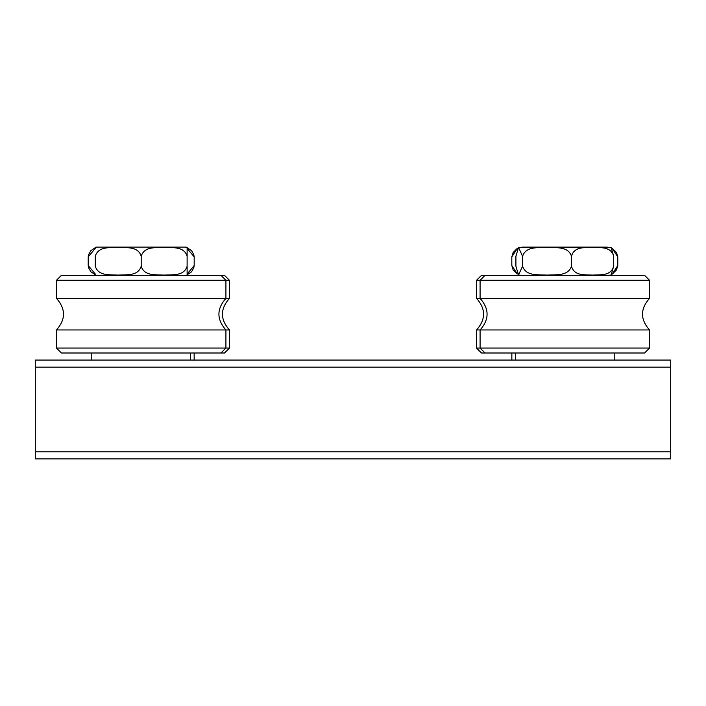 <?xml version="1.0" encoding="UTF-8"?>
<svg xmlns="http://www.w3.org/2000/svg" width="706" height="706" viewBox="0 0 706 706"><rect width="100%" height="100%" fill="white"/><g stroke="black" fill="none" stroke-linecap="round" stroke-linejoin="round"><path stroke-width="1.06" d="M35.3 367.12L35.3 360.06L670.7 360.06L670.7 367.12L35.3 367.12L35.3 458.9L670.7 458.9L670.7 451.84L35.3 451.84M670.7 367.12L670.7 451.84M56.48 348.058L225.92 348.058L220.978 353L61.422 353L56.48 348.058L56.48 329.958L225.92 329.958L225.92 348.058L229.45 348.058L229.45 329.958C220.122 319.43 220.122 308.91 229.45 298.382L56.48 298.382L56.48 280.282L61.422 275.34L220.978 275.34L225.92 280.282L225.92 298.382C216.592 308.91 216.592 319.43 225.92 329.958L229.45 329.958M220.978 275.34L224.508 275.34L229.45 280.282L56.48 280.282M485.022 353L481.492 353L476.55 348.058L476.55 329.958L649.52 329.958L649.52 348.058L644.578 353L485.022 353L480.08 348.058L649.52 348.058M485.022 275.34L644.578 275.34L649.52 280.282L649.52 298.382L476.55 298.382L476.55 280.282L481.492 275.34L485.022 275.34L480.08 280.282L480.08 298.382C489.408 308.91 489.408 319.43 480.08 329.958L480.08 348.058L476.55 348.058M649.52 280.282L476.55 280.282M229.45 280.282L229.45 298.382M220.978 353L224.508 353L229.45 348.058M518.513 247.435L611.087 247.435M611.087 275.013L613.69 266.162C610.769 276.611 599.615 274.413 592.563 275.102C585.512 274.44 574.305 276.54 571.481 266.162C568.101 276.62 555.137 274.405 547.035 275.102C538.943 274.422 525.952 276.602 522.59 266.162L518.513 275.013L515.909 266.162L515.909 256.278L518.513 247.427L522.59 256.278C525.979 245.82 538.934 248.035 547.035 247.338C555.137 248.018 568.127 245.838 571.481 256.278C574.402 245.829 585.565 248.027 592.616 247.338C599.659 248 610.866 245.9 613.69 256.278L611.087 247.427M613.69 266.162L613.69 256.278M571.481 266.162L571.481 256.278M522.59 266.162L522.59 256.278M95.284 247.338A9.178 9.178 0 0 1 97.357 247.1L185.043 247.1A9.178 9.178 0 0 1 187.116 247.338L187.116 256.278C184.045 245.9 171.849 248 164.189 247.338C156.52 248.027 144.377 245.829 141.2 256.278C138.129 245.9 125.933 248 118.273 247.338C110.595 248.027 98.461 245.829 95.284 256.278L95.284 266.162C98.355 276.54 110.551 274.44 118.211 275.102C125.88 274.413 138.023 276.611 141.2 266.162L141.2 256.278M185.043 275.34A9.178 9.178 0 0 0 187.116 275.102L187.116 266.162C183.939 276.611 171.805 274.413 164.127 275.102C156.467 274.44 144.271 276.54 141.2 266.162M97.357 275.34A9.178 9.178 0 0 1 95.284 275.102M187.116 256.278L187.116 275.102M607.231 247.1L522.369 247.1M516.863 273.266L511.815 265.562L511.815 256.878L516.871 249.174M612.737 249.174L617.785 256.878L617.785 265.562L612.729 273.266M183.631 247.1L98.769 247.1M187.116 248.406L194.185 256.878L193.771 254.628L191.6 250.709L187.116 247.691M194.185 256.878L194.185 265.562L187.116 274.034M95.284 274.034L88.215 265.562L88.215 256.878L95.284 248.406M56.48 329.958C65.808 319.43 65.808 308.91 56.48 298.382M190.62 353L190.62 360.06M91.78 353L91.78 360.06M649.52 329.958C640.192 319.43 640.192 308.91 649.52 298.382M515.38 353L515.38 360.06M614.22 353L614.22 360.06M476.55 329.958C485.878 319.43 485.878 308.91 476.55 298.382M511.85 353L511.85 360.06M194.15 353L194.15 360.06M518.513 275.005L520.957 275.34M611.087 275.005L608.643 275.34M511.815 256.878L513.13 252.519L517.251 248.424M511.815 265.562L513.13 269.921L517.251 274.016M617.785 265.562L616.47 269.921L612.349 274.016M617.785 256.878L616.47 252.519L612.349 248.424M194.185 265.562L193.771 267.812L191.547 271.784L187.116 274.749M88.215 265.562L88.629 267.812L90.853 271.784L95.284 274.749M88.215 256.878L88.629 254.628L90.853 250.656L95.284 247.691"/></g></svg>
